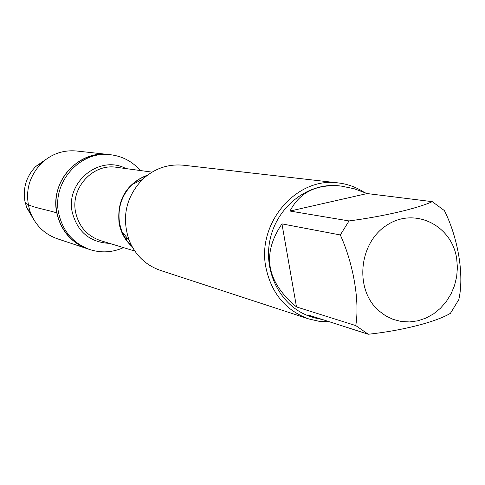 <?xml version="1.0" encoding="UTF-8"?>
<svg xmlns="http://www.w3.org/2000/svg" width="485" height="485" viewBox="0 0 485 485"><rect width="100%" height="100%" fill="white"/><g stroke="black" fill="none" stroke-linecap="round" stroke-linejoin="round"><path stroke-width="0.73" d="M123.505 247.611C112.496 252.521 101.286 253.176 89.864 249.569C73.223 243.391 62.838 231.339 58.709 213.412C51.689 182.324 80.28 150.301 110.58 154.733C122.462 156.212 132.381 161.481 140.341 170.532M56.794 212.897C60.904 230.739 71.246 242.736 87.815 248.89C65.76 241.724 51.749 216.425 57.054 192.721C62.116 168.962 85.396 151.811 108.434 154.497C78.261 150.089 49.803 181.954 56.794 212.897C44.171 208.871 26.214 206.622 24.959 201.433L26.778 207.78L33.192 218.614M378.821 310.776L385.66 315.826L393.232 319.427L401.313 321.488L409.643 321.937L417.961 320.785L426.018 318.063L433.566 313.868L440.38 308.327L446.255 301.621L451.02 293.952L454.53 285.55L456.676 276.674L457.403 267.587L456.688 258.56C451.82 225.034 414.317 206.671 386.715 225.276C358.627 243.04 354.383 289.69 378.821 310.776M355.76 325.587L368.26 334.25C401.98 330.715 436.015 321.985 450.438 313.316L458.816 299.578C464.309 275.589 458.355 238.62 444.418 210.599L432.268 201.663C417.409 208.495 382.92 216.522 349.036 220.93L340.3 234.952C353.468 263.804 359.864 301.488 355.76 325.587L296.493 306.932L281.949 223.876C261.518 254.152 266.362 281.84 296.493 306.932M368.26 334.25L308.108 314.917L314.795 317.942L310.788 316.65C281.403 307.423 262.724 272.424 270.139 239.263C277.226 206.034 308.799 182.008 339.354 185.87L341.282 186.101C316.863 183.797 299.772 192.115 290.012 211.054L349.036 220.93M314.795 317.942L322.592 319.573M340.3 234.952L281.949 223.876M432.268 201.663L367.163 193.551L354.123 188.726L341.282 186.101M338.294 182.93L183.469 165.221C167.992 163.766 154.309 168.525 142.414 179.492C125.906 197.134 121.474 217.413 129.125 240.33C135.363 255.262 145.815 265.295 160.487 270.424L308.599 318.887C285.677 310.455 271.448 293.352 265.919 267.568C256.577 222.894 296.796 176.522 338.294 182.93C347.502 184.021 356.026 187.083 363.853 192.121M329.424 321.767L318.881 321.258L308.599 318.887M290.012 211.054L367.163 193.551M110.58 154.733L76.539 150.999C63.123 149.81 51.38 153.933 41.298 163.366C27.972 177.728 24.371 194.218 30.494 212.83C35.726 225.61 44.681 234.255 57.363 238.765L89.864 249.569M46.166 159.238L35.817 166.41C26.372 176.243 22.753 187.919 24.959 201.433M142.414 179.492L132.108 184.536L137.14 180.384L142.687 177.14L147.398 175.249L139.286 179.001L132.108 184.536C121.45 195.485 117.303 208.568 119.656 223.785L121.856 231.448L124.057 236.165L127.585 241.56L131.896 246.289M132.059 246.598C125.275 240.475 120.959 232.788 119.116 223.536C116.752 199.832 126.276 183.663 147.695 175.024M152.054 172.12L116.503 167.307C92.896 163.233 70.173 188.125 75.648 212.43C78.922 226.622 87.203 236.013 100.492 240.608L134.812 251.054M125.609 238.796L127.222 238.002M139.71 180.82L138.577 179.426M109.61 243.385C89.986 242.379 77.545 232.048 72.283 212.388C65.19 182.142 99.704 154.315 125.948 168.586M131.884 246.271L126.821 240.56L122.887 233.861L121.856 231.448L129.125 240.33M125.494 238.614L127.064 237.814M139.486 180.929L138.395 179.541M26.778 207.78L30.494 212.83M35.817 166.41L41.298 163.366"/></g></svg>
